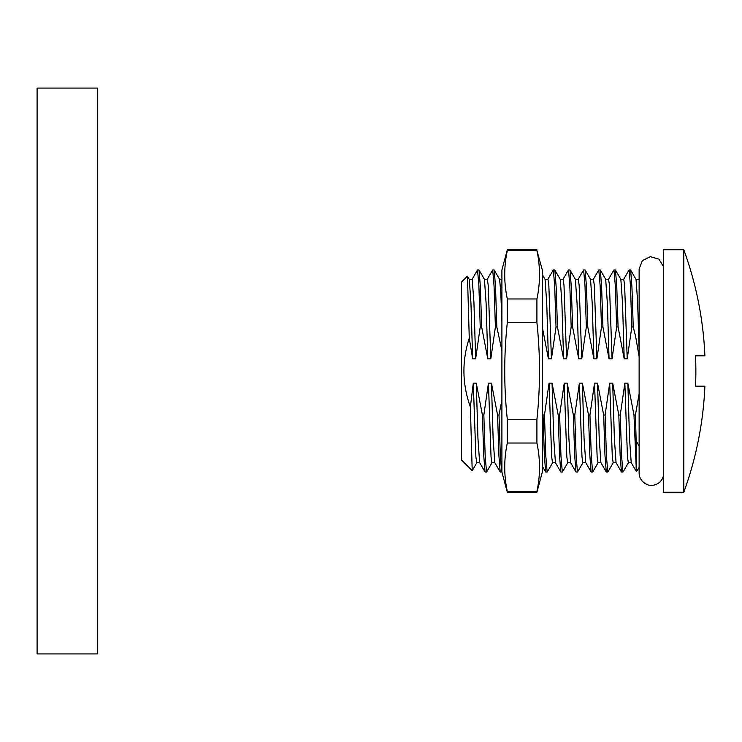 <?xml version="1.0" encoding="UTF-8"?>
<svg xmlns="http://www.w3.org/2000/svg" width="742" height="742" viewBox="0 0 742 742"><rect width="100%" height="100%" fill="white"/><g stroke="black" fill="none" stroke-linecap="round" stroke-linejoin="round"><path stroke-width="1.11" d="M704.9 355.845C703.305 319.394 696.265 284.028 683.79 249.748L663.58 249.748L663.58 492.252L683.79 492.252A353.656 353.656 0 0 0 704.9 386.155L695.532 386.155A344.297 344.297 0 0 0 695.532 355.845L704.9 355.845A353.656 353.656 0 0 0 683.79 249.748L683.79 492.252M663.58 266.721L658.905 259.125L650.326 256.667L642.34 260.646L639.131 268.966M472.2 470.632L461.487 459.919L461.487 282.081L467.395 276.182M469.287 279.391L470.966 303.367L472.645 358.85L469.269 338.129C461.793 361.076 462.164 384.041 470.372 406.996L472.209 470.586M469.287 279.344L467.469 276.2L469.269 338.129M472.645 358.85L475.65 358.85L473.915 301.966L472.172 279.335M481.66 326.953L480.362 286.746L479.063 270.051L484.443 279.344L486.121 303.367L487.8 358.85L481.66 326.953L480.241 326.953L475.65 358.85M480.241 326.953L478.887 285.614L477.542 269.958L478.961 269.958M482.421 415.047L483.728 455.282L485.027 471.958L479.647 462.656L477.959 438.652L476.281 383.15L482.421 415.047L483.84 415.047L488.44 383.15L491.037 456.812L491.909 462.748L494.858 462.748M483.84 415.047L485.194 456.386L486.539 472.042L485.12 472.042M491.445 383.15L497.576 415.047L498.884 455.282L500.182 471.958L494.803 462.656L493.124 438.652L491.445 383.15L488.44 383.15M497.576 415.047L499.004 415.047L500.349 456.386L501.703 472.042L500.275 472.042M499.004 415.047L501.907 399.836M542.328 412.348L543.042 415.047L544.47 415.047L545.824 456.386L547.169 472.042L545.75 472.042M542.328 466.208L545.648 471.958L544.359 455.282L543.042 415.047M544.47 415.047L549.071 383.15L551.668 456.831L552.54 462.748L555.48 462.748M552.067 383.15L558.207 415.047L559.514 455.282L560.804 471.958L555.433 462.656L553.745 438.67L552.067 383.15L549.071 383.15M558.207 415.047L559.626 415.047L560.98 456.386L562.325 472.042L560.906 472.042M559.626 415.047L564.226 383.15L566.823 456.803L567.695 462.748L570.644 462.748M567.222 383.15L573.362 415.047L574.67 455.282L575.968 471.958L570.589 462.656L568.901 438.652L567.222 383.15L564.226 383.15M573.362 415.047L574.781 415.047L576.135 456.386L577.48 472.042L576.061 472.042M574.781 415.047L579.381 383.15L581.988 456.868L582.85 462.748L585.8 462.748M582.387 383.15L588.517 415.047L589.825 455.282L591.124 471.958L585.744 462.656L584.065 438.67L582.387 383.15L579.381 383.15M588.517 415.047L589.936 415.047L591.291 456.386L592.645 472.042L591.216 472.042M589.936 415.047L594.537 383.15L597.134 456.803L598.006 462.748L600.955 462.748M597.542 383.15L603.673 415.047L604.98 455.282L606.279 471.958L600.899 462.656L599.221 438.652L597.542 383.15L594.537 383.15M603.673 415.047L605.101 415.047L606.446 456.386L607.8 472.042L606.372 472.042M605.101 415.047L609.692 383.15L612.298 456.812L613.161 462.748L616.11 462.748M612.697 383.15L618.828 415.047L620.136 455.282L621.434 471.958L616.055 462.656L614.376 438.652L612.697 383.15L609.692 383.15M618.828 415.047L620.256 415.047L621.601 456.386L622.955 472.042L621.536 472.042M620.256 415.047L624.857 383.15L627.454 456.849L628.326 462.748L631.266 462.748M627.853 383.15L633.983 415.047L636.386 471.587L631.21 462.656L629.531 438.67L627.853 383.15L624.857 383.15M639.131 356.661L635.644 336.571L633.232 326.953L631.813 326.953L630.459 285.614L629.114 269.958L630.533 269.958M636.005 279.344L630.635 270.042L631.924 286.746L633.232 326.953M636.015 279.354L637.563 300.371L639.131 349.899M631.813 326.953L627.213 358.85L624.616 285.169L623.744 279.252L620.794 279.252M624.207 358.85L618.077 326.953L616.769 286.746L615.48 270.051L620.85 279.344L622.529 303.348L624.207 358.85L627.213 358.85M618.077 326.953L616.658 326.953L615.303 285.614L613.949 269.958L615.378 269.958M616.658 326.953L612.057 358.85L609.451 285.206L608.588 279.252L605.639 279.252M609.052 358.85L602.921 326.953L601.614 286.746L600.315 270.051L605.695 279.344L607.373 303.376L609.052 358.85L612.057 358.85M602.921 326.953L601.502 326.953L600.139 285.614L598.794 269.958L600.222 269.958M601.502 326.953L596.902 358.85L594.296 285.141L593.424 279.252L590.484 279.252M593.897 358.85L587.766 326.953L586.458 286.746L585.16 270.051L590.539 279.344L592.218 303.348L593.897 358.85L596.902 358.85M587.766 326.953L586.347 326.953L584.984 285.614L583.639 269.958L585.058 269.958M586.347 326.953L581.747 358.85L579.14 285.197L578.278 279.252L575.328 279.252M578.741 358.85L572.601 326.953L571.303 286.746L570.004 270.051L575.384 279.344L577.063 303.367L578.741 358.85L581.747 358.85M572.601 326.953L571.182 326.953L569.828 285.614L568.483 269.958L569.902 269.958M571.182 326.953L566.591 358.85L563.985 285.188L563.113 279.252L560.173 279.252M563.586 358.85L557.446 326.953L556.148 286.746L554.849 270.051L560.229 279.344L561.907 303.367L563.586 358.85L566.591 358.85M557.446 326.953L556.027 326.953L554.673 285.614L553.328 269.958L554.747 269.958M556.027 326.953L551.427 358.85L548.83 285.141L547.958 279.252L545.018 279.252M545.073 279.354L546.743 303.348L548.421 358.85L551.427 358.85M548.421 358.85L542.291 326.953M501.907 350.614L496.825 326.953L495.517 286.746L494.218 270.051L499.598 279.344L500.748 291.56L501.907 321.638M496.825 326.953L495.406 326.953L494.042 285.614L492.697 269.958L494.126 269.958M495.406 326.953L490.805 358.85L488.199 285.216L487.336 279.252L484.387 279.252M487.8 358.85L490.805 358.85M470.372 406.996L473.285 383.15L475.882 456.812L476.754 462.748L479.703 462.748M476.281 383.15L473.285 383.15M633.983 415.047L635.412 415.047L636.154 440.562L639.131 446.304M636.154 469.547L636.154 440.562M635.412 415.047L639.131 393.742M639.131 279.688L635.959 279.252M536.911 492.252L542.328 472.042L542.328 269.958L536.911 250.508C540.371 266.666 540.371 282.823 536.911 298.97L536.911 322.538C540.361 354.936 540.361 387.241 536.911 419.462L536.911 443.03C540.371 459.177 540.371 475.334 536.911 491.492L536.911 492.252L507.324 492.252L507.324 491.492C503.864 475.334 503.864 459.177 507.324 443.03L507.324 419.462C503.874 387.241 503.874 354.936 507.324 322.538L507.324 298.97C503.864 282.823 503.864 266.666 507.324 250.508L507.324 249.748L536.911 249.748M507.324 492.252L501.907 472.042L501.907 269.958L507.324 249.748M536.911 491.492L507.324 491.492M507.324 443.03L536.911 443.03M536.911 419.462L507.324 419.462M507.324 322.538L536.911 322.538M536.911 298.97L507.324 298.97M507.324 250.508L536.911 250.508M37.1 88.075L37.1 653.925L97.731 653.925L97.731 88.075L37.1 88.075M663.58 475.279C662.226 480.899 658.711 484.229 653.025 485.287C650.901 486.863 639.187 483.246 639.131 473.053L639.131 268.947M469.232 279.252L472.172 279.252M472.07 279.344L477.44 270.042M492.02 462.656L486.641 471.958M552.651 462.656L547.271 471.958M567.806 462.656L562.427 471.958M582.962 462.656L577.582 471.958M598.117 462.656L592.737 471.958M613.272 462.656L607.893 471.958M628.428 462.656L623.057 471.958M623.632 279.344L629.012 270.042M608.477 279.344L613.857 270.042M593.322 279.344L598.701 270.042M578.166 279.344L583.537 270.042M563.011 279.344L568.381 270.042M547.856 279.344L553.226 270.042M542.328 274.596L545.064 279.344M499.542 279.252L501.907 279.252M487.225 279.344L492.605 270.042M476.865 462.656L472.264 470.613M639.131 278.76L638.843 279.252M639.131 467.469L636.441 471.606"/></g></svg>
